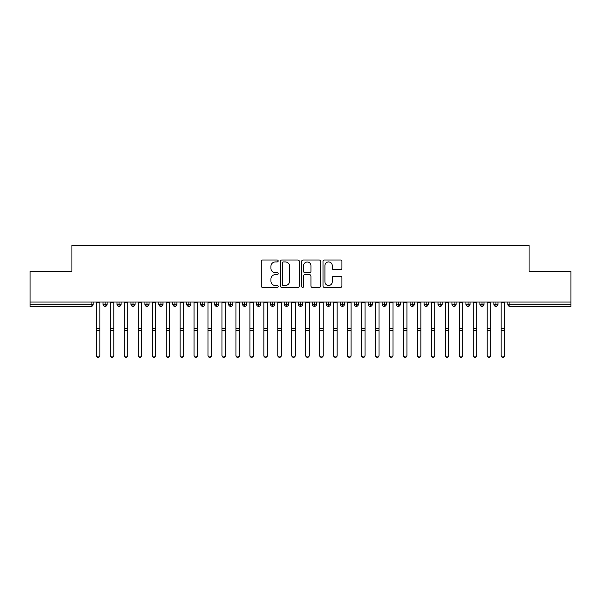 <?xml version="1.0" encoding="UTF-8"?>
<svg xmlns="http://www.w3.org/2000/svg" width="601" height="601" viewBox="0 0 601 601"><rect width="100%" height="100%" fill="white"/><g stroke="black" fill="none" stroke-linecap="round" stroke-linejoin="round"><path stroke-width="0.9" d="M278.165 260.977A0.962 0.962 0 0 0 277.211 260.015L262.652 260.015A1.367 1.367 0 0 0 261.277 261.382L261.277 286.046A1.367 1.367 0 0 0 262.652 287.421L277.211 287.421A0.962 0.962 0 0 0 278.165 286.459A0.962 0.962 0 0 0 277.211 285.498L275.326 285.498A4.387 4.387 0 0 1 270.938 281.118L270.938 279.059A4.387 4.387 0 0 1 275.326 274.672L277.211 274.672A0.962 0.962 0 0 0 278.165 273.718A0.962 0.962 0 0 0 277.211 272.756L275.326 272.756A4.387 4.387 0 0 1 270.938 268.369L270.938 266.318A4.387 4.387 0 0 1 275.326 261.931L277.211 261.931A0.962 0.962 0 0 0 278.165 260.977M340.542 269.676A1.367 1.367 0 0 0 341.909 268.301L341.909 261.382A1.367 1.367 0 0 0 340.542 260.015L324.375 260.015A1.367 1.367 0 0 0 323.007 261.382L323.007 286.046A1.367 1.367 0 0 0 324.375 287.421L340.542 287.421A1.367 1.367 0 0 0 341.909 286.046L341.909 277.692A1.367 1.367 0 0 0 340.542 276.317L333.623 276.317A1.367 1.367 0 0 0 332.255 277.692L332.255 281.831A3.666 3.666 0 0 1 328.589 285.498A3.666 3.666 0 0 1 324.923 281.831L324.923 265.597A3.666 3.666 0 0 1 328.589 261.931A3.666 3.666 0 0 1 332.255 265.597L332.255 268.301A1.367 1.367 0 0 0 333.623 269.676L340.542 269.676M30.05 302.055L570.95 302.055L570.95 271.479L529.075 271.479L529.075 245.381L71.925 245.381L71.925 271.479L30.05 271.479L30.05 304.286L91.082 304.286L91.082 302.055M299.298 261.382A1.367 1.367 0 0 0 297.931 260.015L281.764 260.015A1.367 1.367 0 0 0 280.397 261.382L280.397 286.046A1.367 1.367 0 0 0 281.764 287.421L297.931 287.421A1.367 1.367 0 0 0 299.298 286.046L299.298 261.382M303.069 260.015L319.236 260.015A1.367 1.367 0 0 1 320.603 261.382L320.603 286.046A1.367 1.367 0 0 1 319.236 287.421L312.317 287.421A1.367 1.367 0 0 1 310.95 286.046L310.95 276.047A1.367 1.367 0 0 0 309.575 274.672L304.985 274.672A1.367 1.367 0 0 0 303.618 276.047L303.618 286.459A0.962 0.962 0 0 1 302.656 287.421A0.962 0.962 0 0 1 301.702 286.459L301.702 261.382A1.367 1.367 0 0 1 303.069 260.015M93.178 304.286L91.082 304.286L91.082 306.382A2.096 2.096 0 0 0 93.178 304.286L93.178 302.055L93.178 304.286A2.096 2.096 0 0 1 91.082 306.382L30.05 306.382L30.05 304.286M570.95 302.055L570.95 306.382L509.918 306.382A2.096 2.096 0 0 1 507.822 304.286L507.822 302.055M105.115 302.055L105.115 306.382A2.096 2.096 0 0 1 103.019 304.286L103.019 302.055L103.019 304.286A2.096 2.096 0 0 0 105.115 306.382A2.096 2.096 0 0 0 107.136 304.286L107.136 302.055M119.073 302.055L119.073 306.382A2.096 2.096 0 0 1 116.977 304.286L116.977 302.055L116.977 304.286A2.096 2.096 0 0 0 119.073 306.382A2.096 2.096 0 0 0 121.094 304.286L121.094 302.055M133.031 302.055L133.031 306.382A2.096 2.096 0 0 1 130.935 304.286L130.935 302.055L130.935 304.286A2.096 2.096 0 0 0 133.031 306.382A2.096 2.096 0 0 0 135.052 304.286L135.052 302.055M146.99 302.055L146.99 306.382A2.096 2.096 0 0 1 144.894 304.286L144.894 302.055L144.894 304.286A2.096 2.096 0 0 0 146.99 306.382A2.096 2.096 0 0 0 149.01 304.286L149.01 302.055M160.948 302.055L160.948 306.382A2.096 2.096 0 0 1 158.852 304.286L158.852 302.055L158.852 304.286A2.096 2.096 0 0 0 160.948 306.382A2.096 2.096 0 0 0 162.969 304.286L162.969 302.055M174.906 302.055L174.906 306.382A2.096 2.096 0 0 1 172.81 304.286L172.81 302.055L172.81 304.286A2.096 2.096 0 0 0 174.906 306.382A2.096 2.096 0 0 0 176.927 304.286L176.927 302.055M188.864 302.055L188.864 306.382A2.096 2.096 0 0 1 186.768 304.286L186.768 302.055L186.768 304.286A2.096 2.096 0 0 0 188.864 306.382A2.096 2.096 0 0 0 190.893 304.286L190.893 302.055M202.822 302.055L202.822 306.382A2.096 2.096 0 0 1 200.726 304.286L200.726 302.055L200.726 304.286A2.096 2.096 0 0 0 202.822 306.382A2.096 2.096 0 0 0 204.851 304.286L204.851 302.055M216.781 302.055L216.781 306.382A2.096 2.096 0 0 1 214.692 304.286A2.096 2.096 0 0 0 216.781 306.382A2.096 2.096 0 0 1 214.692 304.286L214.692 302.055M218.809 302.055L218.809 304.286A2.096 2.096 0 0 1 216.781 306.382A2.096 2.096 0 0 0 218.809 304.286L214.692 304.286M230.739 302.055L230.739 306.382A2.096 2.096 0 0 1 228.65 304.286L228.65 302.055L228.65 304.286A2.096 2.096 0 0 0 230.739 306.382A2.096 2.096 0 0 0 232.767 304.286L232.767 302.055M244.697 302.055L244.697 306.382A2.096 2.096 0 0 1 242.609 304.286L242.609 302.055L242.609 304.286A2.096 2.096 0 0 0 244.697 306.382A2.096 2.096 0 0 0 246.726 304.286L246.726 302.055M258.655 302.055L258.655 306.382A2.096 2.096 0 0 1 256.567 304.286L256.567 302.055L256.567 304.286A2.096 2.096 0 0 0 258.655 306.382A2.096 2.096 0 0 0 260.684 304.286L260.684 302.055M272.621 302.055L272.621 306.382A2.096 2.096 0 0 1 270.525 304.286A2.096 2.096 0 0 0 272.621 306.382A2.096 2.096 0 0 1 270.525 304.286L270.525 302.055M274.642 302.055L274.642 304.286A2.096 2.096 0 0 1 272.621 306.382A2.096 2.096 0 0 0 274.642 304.286L270.525 304.286M286.579 306.382A2.096 2.096 0 0 1 284.483 304.286L284.483 302.055L284.483 304.286A2.096 2.096 0 0 0 286.579 306.382A2.096 2.096 0 0 0 288.6 304.286L288.6 302.055L288.6 304.286A2.096 2.096 0 0 1 286.579 306.382L286.579 304.286L288.6 304.286M300.538 302.055L300.538 306.382A2.096 2.096 0 0 1 298.442 304.286L298.442 302.055L298.442 304.286A2.096 2.096 0 0 0 300.538 306.382A2.096 2.096 0 0 0 302.558 304.286L302.558 302.055M314.496 302.055L314.496 306.382A2.096 2.096 0 0 1 312.4 304.286L312.4 302.055L312.4 304.286A2.096 2.096 0 0 0 314.496 306.382A2.096 2.096 0 0 0 316.517 304.286L316.517 302.055M328.454 302.055L328.454 304.286L326.358 304.286L326.358 302.055L326.358 304.286A2.096 2.096 0 0 0 328.454 306.382A2.096 2.096 0 0 0 330.475 304.286L330.475 302.055L330.475 304.286A2.096 2.096 0 0 1 328.454 306.382A2.096 2.096 0 0 1 326.358 304.286A2.096 2.096 0 0 0 328.454 306.382L328.454 304.286L330.475 304.286M342.412 302.055L342.412 306.382A2.096 2.096 0 0 1 340.316 304.286L340.316 302.055L340.316 304.286A2.096 2.096 0 0 0 342.412 306.382A2.096 2.096 0 0 0 344.433 304.286L344.433 302.055M356.37 302.055L356.37 306.382A2.096 2.096 0 0 1 354.274 304.286L354.274 302.055L354.274 304.286A2.096 2.096 0 0 0 356.37 306.382A2.096 2.096 0 0 0 358.391 304.286L358.391 302.055M370.329 302.055L370.329 306.382A2.096 2.096 0 0 1 368.233 304.286L368.233 302.055L368.233 304.286A2.096 2.096 0 0 0 370.329 306.382A2.096 2.096 0 0 0 372.35 304.286L372.35 302.055M384.287 302.055L384.287 306.382A2.096 2.096 0 0 1 382.191 304.286L382.191 302.055M386.308 302.055L386.308 304.286A2.096 2.096 0 0 1 384.287 306.382A2.096 2.096 0 0 0 386.308 304.286L382.191 304.286A2.096 2.096 0 0 0 384.287 306.382M398.245 306.382A2.096 2.096 0 0 1 396.149 304.286L396.149 302.055L396.149 304.286A2.096 2.096 0 0 0 398.245 306.382A2.096 2.096 0 0 0 400.274 304.286L400.274 302.055L400.274 304.286A2.096 2.096 0 0 1 398.245 306.382L398.245 304.286L400.274 304.286M412.203 302.055L412.203 306.382A2.096 2.096 0 0 1 410.107 304.286L410.107 302.055M414.232 302.055L414.232 304.286A2.096 2.096 0 0 1 412.203 306.382A2.096 2.096 0 0 0 414.232 304.286L410.107 304.286A2.096 2.096 0 0 0 412.203 306.382M426.162 302.055L426.162 306.382A2.096 2.096 0 0 1 424.073 304.286L424.073 302.055M428.19 302.055L428.19 304.286L428.19 302.055M440.12 302.055L440.12 306.382A2.096 2.096 0 0 1 438.031 304.286A2.096 2.096 0 0 0 440.12 306.382A2.096 2.096 0 0 1 438.031 304.286L438.031 302.055M442.148 302.055L442.148 304.286L442.148 302.055M454.078 302.055L454.078 306.382A2.096 2.096 0 0 1 451.99 304.286L451.99 302.055M456.106 302.055L456.106 304.286L456.106 302.055M468.036 302.055L468.036 306.382A2.096 2.096 0 0 1 465.948 304.286L465.948 302.055M470.065 302.055L470.065 304.286A2.096 2.096 0 0 1 468.036 306.382A2.096 2.096 0 0 0 470.065 304.286L465.948 304.286A2.096 2.096 0 0 0 468.036 306.382M481.994 302.055L481.994 306.382A2.096 2.096 0 0 1 479.906 304.286L479.906 302.055M484.023 302.055L484.023 304.286L484.023 302.055M495.96 302.055L495.96 306.382A2.096 2.096 0 0 1 493.864 304.286L493.864 302.055M497.981 302.055L497.981 304.286L497.981 302.055M286.579 302.055L286.579 304.286L284.483 304.286M398.245 302.055L398.245 304.286L396.149 304.286M426.162 306.382A2.096 2.096 0 0 0 428.19 304.286A2.096 2.096 0 0 1 426.162 306.382A2.096 2.096 0 0 1 424.073 304.286L428.19 304.286M440.12 306.382A2.096 2.096 0 0 0 442.148 304.286A2.096 2.096 0 0 1 440.12 306.382M454.078 306.382A2.096 2.096 0 0 0 456.106 304.286A2.096 2.096 0 0 1 454.078 306.382A2.096 2.096 0 0 1 451.99 304.286L456.106 304.286M481.994 306.382A2.096 2.096 0 0 0 484.023 304.286A2.096 2.096 0 0 1 481.994 306.382A2.096 2.096 0 0 1 479.906 304.286L484.023 304.286M495.96 306.382A2.096 2.096 0 0 0 497.981 304.286A2.096 2.096 0 0 1 495.96 306.382A2.096 2.096 0 0 1 493.864 304.286L497.981 304.286M283.274 261.931A0.962 0.962 0 0 0 282.312 262.892L282.312 284.543A0.962 0.962 0 0 0 283.274 285.498L285.257 285.498A4.387 4.387 0 0 0 289.644 281.118L289.644 266.318A4.387 4.387 0 0 0 285.257 261.931L283.274 261.931M310.95 265.665A3.666 3.666 0 0 0 307.284 261.998A3.666 3.666 0 0 0 303.618 265.665L303.618 271.389A1.367 1.367 0 0 0 304.985 272.756L309.575 272.756A1.367 1.367 0 0 0 310.95 271.389L310.95 265.665M99.841 355.619A1.743 1.705 180 0 1 98.098 357.332A1.743 1.705 180 0 1 96.355 355.619L96.355 355.251A1.743 1.705 -0 0 0 98.098 356.956A1.743 1.705 -0 0 0 99.841 355.251L99.841 330.843M96.355 302.055L96.355 355.251M99.841 302.055L99.841 355.251M113.799 355.619A1.743 1.705 180 0 1 112.056 357.332A1.743 1.705 180 0 1 110.314 355.619L110.314 355.251A1.743 1.705 -0 0 0 112.056 356.956A1.743 1.705 -0 0 0 113.799 355.251L113.799 330.843M127.758 355.619A1.743 1.705 180 0 1 126.015 357.332A1.743 1.705 180 0 1 124.272 355.619L124.272 355.251A1.743 1.705 -0 0 0 126.015 356.956A1.743 1.705 -0 0 0 127.758 355.251L127.758 330.843M141.723 355.619A1.743 1.705 180 0 1 139.973 357.332A1.743 1.705 180 0 1 138.23 355.619L138.23 355.251A1.743 1.705 -0 0 0 139.973 356.956A1.743 1.705 -0 0 0 141.723 355.251L141.723 330.843M155.682 355.619A1.743 1.705 180 0 1 153.931 357.332A1.743 1.705 180 0 1 152.188 355.619L152.188 355.251A1.743 1.705 -0 0 0 153.931 356.956A1.743 1.705 -0 0 0 155.682 355.251L155.682 330.843M110.314 302.055L110.314 355.251M113.799 302.055L113.799 355.251M124.272 302.055L124.272 355.251M127.758 302.055L127.758 355.251M138.23 302.055L138.23 355.251M141.723 302.055L141.723 355.251M152.188 302.055L152.188 355.251M155.682 302.055L155.682 355.251M169.64 355.619A1.743 1.705 180 0 1 167.889 357.332A1.743 1.705 180 0 1 166.146 355.619L166.146 355.251A1.743 1.705 -0 0 0 167.889 356.956A1.743 1.705 -0 0 0 169.64 355.251L169.64 330.843M166.146 302.055L166.146 355.251M169.64 302.055L169.64 355.251M183.598 355.619A1.743 1.705 180 0 1 181.848 357.332A1.743 1.705 180 0 1 180.105 355.619L180.105 355.251A1.743 1.705 -0 0 0 181.848 356.956A1.743 1.705 -0 0 0 183.598 355.251L183.598 330.843M197.556 355.619A1.743 1.705 180 0 1 195.813 357.332A1.743 1.705 180 0 1 194.063 355.619L194.063 355.251A1.743 1.705 -0 0 0 195.813 356.956A1.743 1.705 -0 0 0 197.556 355.251L197.556 330.843M211.514 355.619A1.743 1.705 180 0 1 209.772 357.332A1.743 1.705 180 0 1 208.021 355.619L208.021 355.251A1.743 1.705 -0 0 0 209.772 356.956A1.743 1.705 -0 0 0 211.514 355.251L211.514 330.843M225.473 355.619A1.743 1.705 180 0 1 223.73 357.332A1.743 1.705 180 0 1 221.979 355.619L221.979 355.251A1.743 1.705 -0 0 0 223.73 356.956A1.743 1.705 -0 0 0 225.473 355.251L225.473 330.843M180.105 302.055L180.105 355.251M183.598 302.055L183.598 355.251M194.063 302.055L194.063 355.251M197.556 302.055L197.556 355.251M208.021 302.055L208.021 355.251M211.514 302.055L211.514 355.251M221.979 302.055L221.979 355.251M225.473 302.055L225.473 355.251M239.431 355.619A1.743 1.705 180 0 1 237.688 357.332A1.743 1.705 180 0 1 235.938 355.619L235.938 355.251A1.743 1.705 -0 0 0 237.688 356.956A1.743 1.705 -0 0 0 239.431 355.251L239.431 330.843M253.389 355.619A1.743 1.705 180 0 1 251.646 357.332A1.743 1.705 180 0 1 249.903 355.619L249.903 355.251A1.743 1.705 -0 0 0 251.646 356.956A1.743 1.705 -0 0 0 253.389 355.251L253.389 330.843M267.347 355.619A1.743 1.705 180 0 1 265.604 357.332A1.743 1.705 180 0 1 263.862 355.619L263.862 355.251A1.743 1.705 -0 0 0 265.604 356.956A1.743 1.705 -0 0 0 267.347 355.251L267.347 330.843M281.306 355.619A1.743 1.705 180 0 1 279.563 357.332A1.743 1.705 180 0 1 277.82 355.619L277.82 355.251A1.743 1.705 -0 0 0 279.563 356.956A1.743 1.705 -0 0 0 281.306 355.251L281.306 330.843M295.264 355.619A1.743 1.705 180 0 1 293.521 357.332A1.743 1.705 180 0 1 291.778 355.619L291.778 355.251A1.743 1.705 -0 0 0 293.521 356.956A1.743 1.705 -0 0 0 295.264 355.251L295.264 330.843M235.938 302.055L235.938 355.251M239.431 302.055L239.431 355.251M249.903 302.055L249.903 355.251M253.389 302.055L253.389 355.251M263.862 302.055L263.862 355.251M267.347 302.055L267.347 355.251M277.82 355.619L277.82 302.055M281.306 302.055L281.306 355.251M291.778 302.055L291.778 355.251M295.264 302.055L295.264 355.251M309.222 355.619A1.743 1.705 180 0 1 307.479 357.332A1.743 1.705 180 0 1 305.736 355.619L305.736 355.251A1.743 1.705 -0 0 0 307.479 356.956A1.743 1.705 -0 0 0 309.222 355.251L309.222 330.843M305.736 302.055L305.736 355.251M309.222 302.055L309.222 355.251M323.18 355.619A1.743 1.705 180 0 1 321.437 357.332A1.743 1.705 180 0 1 319.694 355.619L319.694 355.251A1.743 1.705 -0 0 0 321.437 356.956A1.743 1.705 -0 0 0 323.18 355.251L323.18 330.843M319.694 302.055L319.694 355.251M323.18 302.055L323.18 355.251M337.138 355.619A1.743 1.705 180 0 1 335.396 357.332A1.743 1.705 180 0 1 333.653 355.619L333.653 355.251A1.743 1.705 -0 0 0 335.396 356.956A1.743 1.705 -0 0 0 337.138 355.251L337.138 330.843M333.653 302.055L333.653 355.251M337.138 302.055L337.138 355.251M351.097 355.619A1.743 1.705 180 0 1 349.354 357.332A1.743 1.705 180 0 1 347.611 355.619L347.611 355.251A1.743 1.705 -0 0 0 349.354 356.956A1.743 1.705 -0 0 0 351.097 355.251L351.097 330.843M347.611 355.619L347.611 302.055M351.097 302.055L351.097 355.251M365.062 355.619A1.743 1.705 180 0 1 363.312 357.332A1.743 1.705 180 0 1 361.569 355.619L361.569 355.251A1.743 1.705 -0 0 0 363.312 356.956A1.743 1.705 -0 0 0 365.062 355.251L365.062 330.843M361.569 302.055L361.569 355.251M365.062 302.055L365.062 355.251M379.021 355.619A1.743 1.705 180 0 1 377.27 357.332A1.743 1.705 180 0 1 375.527 355.619L375.527 355.251A1.743 1.705 -0 0 0 377.27 356.956A1.743 1.705 -0 0 0 379.021 355.251L379.021 330.843M375.527 355.619L375.527 302.055M379.021 302.055L379.021 355.251M392.979 355.619A1.743 1.705 180 0 1 391.228 357.332A1.743 1.705 180 0 1 389.486 355.619L389.486 355.251A1.743 1.705 -0 0 0 391.228 356.956A1.743 1.705 -0 0 0 392.979 355.251L392.979 330.843M389.486 302.055L389.486 355.251M392.979 302.055L392.979 355.251M406.937 355.619A1.743 1.705 180 0 1 405.187 357.332A1.743 1.705 180 0 1 403.444 355.619L403.444 355.251A1.743 1.705 -0 0 0 405.187 356.956A1.743 1.705 -0 0 0 406.937 355.251L406.937 330.843M403.444 302.055L403.444 355.251M406.937 302.055L406.937 355.251M420.895 355.619A1.743 1.705 180 0 1 419.152 357.332A1.743 1.705 180 0 1 417.402 355.619L417.402 355.251A1.743 1.705 -0 0 0 419.152 356.956A1.743 1.705 -0 0 0 420.895 355.251L420.895 330.843M417.402 355.619L417.402 302.055M420.895 302.055L420.895 355.251M434.854 355.619A1.743 1.705 180 0 1 433.111 357.332A1.743 1.705 180 0 1 431.36 355.619L431.36 355.251A1.743 1.705 -0 0 0 433.111 356.956A1.743 1.705 -0 0 0 434.854 355.251L434.854 330.843M431.36 302.055L431.36 355.251M434.854 302.055L434.854 355.251M448.812 355.619A1.743 1.705 180 0 1 447.069 357.332A1.743 1.705 180 0 1 445.318 355.619L445.318 355.251A1.743 1.705 -0 0 0 447.069 356.956A1.743 1.705 -0 0 0 448.812 355.251L448.812 330.843M445.318 302.055L445.318 355.251M448.812 302.055L448.812 355.251M462.77 355.619A1.743 1.705 180 0 1 461.027 357.332A1.743 1.705 180 0 1 459.277 355.619L459.277 355.251A1.743 1.705 -0 0 0 461.027 356.956A1.743 1.705 -0 0 0 462.77 355.251L462.77 330.843M459.277 302.055L459.277 355.251M462.77 302.055L462.77 355.251M476.728 355.619A1.743 1.705 180 0 1 474.985 357.332A1.743 1.705 180 0 1 473.242 355.619L473.242 355.251A1.743 1.705 -0 0 0 474.985 356.956A1.743 1.705 -0 0 0 476.728 355.251L476.728 330.843M473.242 302.055L473.242 355.251M476.728 302.055L476.728 355.251M490.686 355.619A1.743 1.705 180 0 1 488.944 357.332A1.743 1.705 180 0 1 487.201 355.619L487.201 355.251A1.743 1.705 -0 0 0 488.944 356.956A1.743 1.705 -0 0 0 490.686 355.251L490.686 330.843M487.201 302.055L487.201 355.251M490.686 302.055L490.686 355.251M504.645 355.619A1.743 1.705 180 0 1 502.902 357.332A1.743 1.705 180 0 1 501.159 355.619L501.159 355.251A1.743 1.705 -0 0 0 502.902 356.956A1.743 1.705 -0 0 0 504.645 355.251L504.645 330.843M501.159 302.055L501.159 355.251M504.645 302.055L504.645 355.251M509.918 302.055L509.918 304.286L570.95 304.286M509.918 304.286L509.918 306.382A2.096 2.096 0 0 1 507.822 304.286L509.918 304.286M103.019 304.286A2.096 2.096 0 0 0 105.115 306.382A2.096 2.096 0 0 0 107.136 304.286L103.019 304.286M116.977 304.286A2.096 2.096 0 0 0 119.073 306.382A2.096 2.096 0 0 0 121.094 304.286L116.977 304.286M130.935 304.286A2.096 2.096 0 0 0 133.031 306.382A2.096 2.096 0 0 0 135.052 304.286L130.935 304.286M144.894 304.286A2.096 2.096 0 0 0 146.99 306.382A2.096 2.096 0 0 0 149.01 304.286L144.894 304.286M158.852 304.286A2.096 2.096 0 0 0 160.948 306.382A2.096 2.096 0 0 0 162.969 304.286L158.852 304.286M172.81 304.286A2.096 2.096 0 0 0 174.906 306.382A2.096 2.096 0 0 0 176.927 304.286L172.81 304.286M186.768 304.286A2.096 2.096 0 0 0 188.864 306.382A2.096 2.096 0 0 0 190.893 304.286L186.768 304.286M200.726 304.286A2.096 2.096 0 0 0 202.822 306.382A2.096 2.096 0 0 0 204.851 304.286L200.726 304.286M228.65 304.286A2.096 2.096 0 0 0 230.739 306.382A2.096 2.096 0 0 0 232.767 304.286L228.65 304.286M242.609 304.286A2.096 2.096 0 0 0 244.697 306.382A2.096 2.096 0 0 0 246.726 304.286L242.609 304.286M256.567 304.286A2.096 2.096 0 0 0 258.655 306.382A2.096 2.096 0 0 0 260.684 304.286L256.567 304.286M298.442 304.286L302.558 304.286A2.096 2.096 0 0 1 300.538 306.382M312.4 304.286A2.096 2.096 0 0 0 314.496 306.382A2.096 2.096 0 0 0 316.517 304.286L312.4 304.286M340.316 304.286L344.433 304.286A2.096 2.096 0 0 1 342.412 306.382M354.274 304.286A2.096 2.096 0 0 0 356.37 306.382A2.096 2.096 0 0 0 358.391 304.286L354.274 304.286M368.233 304.286L372.35 304.286A2.096 2.096 0 0 1 370.329 306.382M438.031 304.286L442.148 304.286M99.841 302.851L96.355 302.851M99.841 328.424L96.355 328.424M99.841 330.467L96.355 330.467M113.799 302.851L110.314 302.851M113.799 328.424L110.314 328.424M113.799 330.467L110.314 330.467M127.758 302.851L124.272 302.851M127.758 328.424L124.272 328.424M127.758 330.467L124.272 330.467M141.723 302.851L138.23 302.851M141.723 328.424L138.23 328.424M141.723 330.467L138.23 330.467M155.682 302.851L152.188 302.851M155.682 328.424L152.188 328.424M155.682 330.467L152.188 330.467M169.64 302.851L166.146 302.851M169.64 328.424L166.146 328.424M169.64 330.467L166.146 330.467M183.598 302.851L180.105 302.851M183.598 328.424L180.105 328.424M183.598 330.467L180.105 330.467M197.556 302.851L194.063 302.851M197.556 328.424L194.063 328.424M197.556 330.467L194.063 330.467M211.514 302.851L208.021 302.851M211.514 328.424L208.021 328.424M211.514 330.467L208.021 330.467M225.473 302.851L221.979 302.851M225.473 328.424L221.979 328.424M225.473 330.467L221.979 330.467M239.431 302.851L235.938 302.851M239.431 328.424L235.938 328.424M239.431 330.467L235.938 330.467M253.389 302.851L249.903 302.851M253.389 328.424L249.903 328.424M253.389 330.467L249.903 330.467M267.347 302.851L263.862 302.851M267.347 328.424L263.862 328.424M267.347 330.467L263.862 330.467M281.306 302.851L277.82 302.851M281.306 328.424L277.82 328.424M281.306 330.467L277.82 330.467M295.264 302.851L291.778 302.851M295.264 328.424L291.778 328.424M295.264 330.467L291.778 330.467M309.222 302.851L305.736 302.851M309.222 328.424L305.736 328.424M309.222 330.467L305.736 330.467M323.18 302.851L319.694 302.851M323.18 328.424L319.694 328.424M323.18 330.467L319.694 330.467M337.138 302.851L333.653 302.851M337.138 328.424L333.653 328.424M337.138 330.467L333.653 330.467M351.097 302.851L347.611 302.851M351.097 328.424L347.611 328.424M351.097 330.467L347.611 330.467M365.062 302.851L361.569 302.851M365.062 328.424L361.569 328.424M365.062 330.467L361.569 330.467M379.021 302.851L375.527 302.851M379.021 328.424L375.527 328.424M379.021 330.467L375.527 330.467M392.979 302.851L389.486 302.851M392.979 328.424L389.486 328.424M392.979 330.467L389.486 330.467M406.937 302.851L403.444 302.851M406.937 328.424L403.444 328.424M406.937 330.467L403.444 330.467M420.895 302.851L417.402 302.851M420.895 328.424L417.402 328.424M420.895 330.467L417.402 330.467M434.854 302.851L431.36 302.851M434.854 328.424L431.36 328.424M434.854 330.467L431.36 330.467M448.812 302.851L445.318 302.851M448.812 328.424L445.318 328.424M448.812 330.467L445.318 330.467M462.77 302.851L459.277 302.851M462.77 328.424L459.277 328.424M462.77 330.467L459.277 330.467M476.728 302.851L473.242 302.851M476.728 328.424L473.242 328.424M476.728 330.467L473.242 330.467M490.686 302.851L487.201 302.851M490.686 328.424L487.201 328.424M490.686 330.467L487.201 330.467M504.645 302.851L501.159 302.851M504.645 328.424L501.159 328.424M504.645 330.467L501.159 330.467"/></g></svg>
